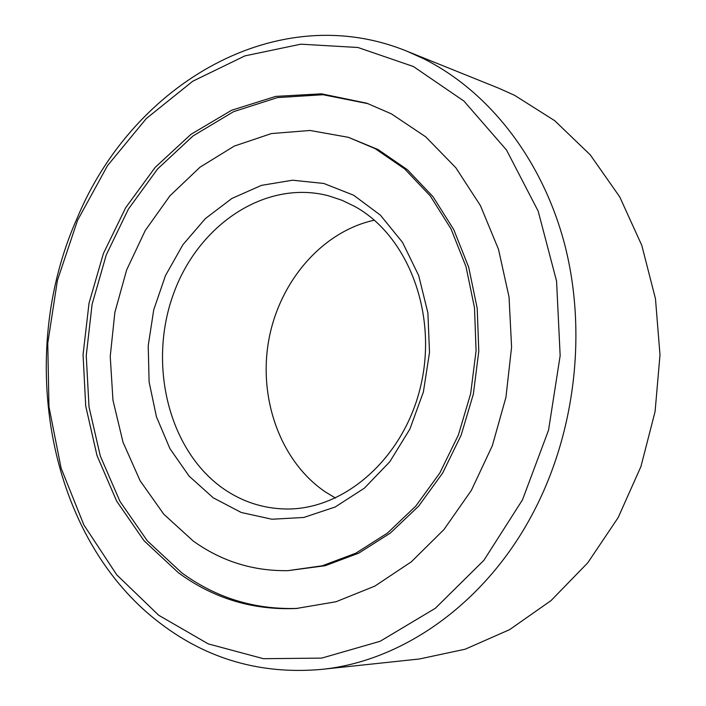 <?xml version="1.0" encoding="UTF-8"?>
<svg xmlns="http://www.w3.org/2000/svg" width="706" height="706" viewBox="0 0 706 706"><rect width="100%" height="100%" fill="white"/><g stroke="black" fill="none" stroke-linecap="round" stroke-linejoin="round"><path stroke-width="1.06" d="M223.634 488.852C169.237 451.063 148.004 366.149 172.785 295.867C197.053 225.399 265.085 179.077 328.696 195.836L342.022 200.292L354.853 206.487C408.015 235.733 437.87 313.729 420.714 385.97C403.938 458.335 343.919 510.606 284.986 508.973C262.667 508.364 242.22 501.657 223.634 488.852M374.339 220.184C321.989 231.559 279.135 281.756 268.695 340.583C258.219 399.419 280.926 462.033 325.669 492.135L335.553 498.057M213.238 497.809L189.12 476.135L169.934 448.654L156.432 416.752L149.107 381.928L148.216 345.746L153.74 309.775L165.469 275.605L182.907 244.726L205.367 218.578L231.921 198.43L261.432 185.369L292.566 180.215L323.833 183.463L353.644 195.227L380.375 215.127L402.508 242.343L418.684 275.534L427.898 312.952L429.504 352.532L423.379 391.998L409.877 429.098L389.809 461.733L364.411 488.146L335.182 506.996L303.792 517.463L271.942 519.237L241.267 512.494L213.238 497.809M375.239 148.675L404.617 168.884L430.245 195.897L451.01 228.859L466.004 266.639L474.503 307.807L476.082 350.75L470.637 393.736L458.379 435.028L439.838 472.958L415.843 506.052L387.426 533.109L355.78 553.213L322.174 565.806L287.907 570.651C253.092 571.198 221.525 561.314 193.197 541.008L163.783 514.206L140.132 480.777L123.02 442.247L112.969 400.231L110.233 356.389L114.866 312.387L126.665 269.886L145.242 230.5L169.961 195.791L199.983 167.216L234.242 146.098L271.431 133.566L310.049 130.469L348.393 137.317L375.239 148.675M297.791 608.395C254.822 609.869 216.089 597.964 181.592 572.698L147.316 540.849L119.941 501.357L100.323 456.05L89 406.824L86.247 355.603L92.089 304.321L106.279 254.875L128.368 209.135L157.632 168.902L193.109 135.887L233.562 111.663L277.467 97.596L323.03 94.728L368.232 103.711M287.907 570.651L325.139 565.727L358.692 553.169L390.286 533.109L418.658 506.123L442.618 473.099L461.124 435.258L473.364 394.072L478.792 351.191L477.203 308.345L468.713 267.274L453.746 229.582L432.999 196.683L407.415 169.731L378.072 149.566L348.393 137.317M320.903 669.456L419.346 658.998L465.201 649.202L509.67 629.611L551.086 600.55L587.771 562.806L618.165 517.586L640.942 466.525L655.089 411.572L659.995 354.897L655.477 298.788L641.816 245.441L619.727 196.886L590.242 154.843L554.695 120.673L514.559 95.31L499.001 88.329L407.185 51.317L423.538 58.677C488.199 91.003 541.546 158.135 564.262 242.838C586.615 327.619 576.396 426.097 536.781 505.628C490.088 600.065 404.723 661.363 320.903 669.456C261.132 674.565 207.802 659.342 160.933 623.795C47.99 539.128 15.117 356.292 77.395 217.607C133.275 83.273 277.837 -1.721 407.185 51.317M522.493 499.822L483.848 560.361L435.302 608.307L380.119 641.286L321.724 658.107L263.453 658.698L208.288 643.898L158.726 615.279L116.772 574.869L83.89 524.982L61.087 468.096L48.961 406.709L47.761 343.319L57.407 280.397L77.536 220.387L107.506 165.654L146.336 118.529L192.712 81.252L244.92 55.88L300.844 44.178L357.96 47.496L413.372 66.505L463.948 101.082L506.529 150.06L538.193 211.182L556.566 281.12L560.158 355.683L548.544 430.166L522.493 499.822M391.398 113.86L366.82 103.217L321.504 93.827L275.755 96.387L231.621 110.251L190.929 134.361L155.205 167.357L125.703 207.652L103.403 253.516L89.035 303.139L83.061 354.633L85.717 406.091L97.004 455.555L116.64 501.092L144.077 540.778L178.45 572.787C213.424 598.423 252.704 610.328 296.291 608.493L336.012 601.75L374.842 586.112L411.316 561.826L443.95 529.562L471.361 490.37L492.338 445.698L505.946 397.266L511.585 347.025L509.044 297.023L498.48 249.271L480.451 205.64L455.829 167.728L425.709 136.832L391.398 113.86"/></g></svg>
